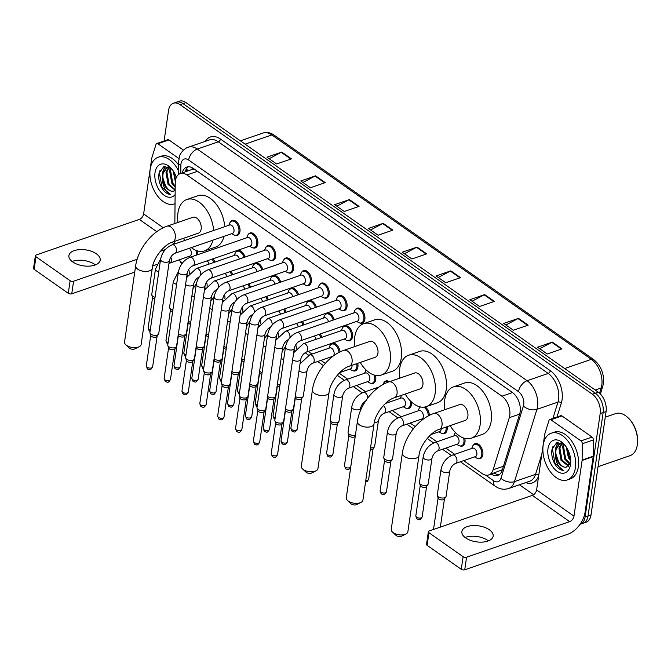 <?xml version="1.0" encoding="UTF-8"?>
<svg xmlns="http://www.w3.org/2000/svg" width="671" height="671" viewBox="0 0 671 671"><rect width="100%" height="100%" fill="white"/><g stroke="black" fill="none" stroke-linecap="round" stroke-linejoin="round"><path stroke-width="1.01" d="M464.777 438.381A7.901 4.831 71 0 1 464.969 442.197A7.901 4.831 71 0 1 462.394 446.056A7.901 4.831 71 0 1 460.038 445.947M447.087 426.681A7.901 4.831 71 0 1 447.129 429.666A7.901 4.831 71 0 1 444.554 433.516A7.901 4.831 71 0 1 442.189 433.416M411.449 401.937A7.901 4.831 71 0 1 411.44 404.605A7.901 4.831 71 0 1 408.857 408.454A7.901 4.831 71 0 1 406.5 408.354M375.466 375.366A7.901 4.831 71 0 1 375.752 379.534A7.901 4.831 71 0 1 373.168 383.393A7.901 4.831 71 0 1 370.811 383.292M357.735 363.321A7.901 4.831 71 0 1 357.903 367.003A7.901 4.831 71 0 1 355.328 370.862A7.901 4.831 71 0 1 352.963 370.753M197.19 250.82A7.901 4.831 71 0 1 197.299 254.217A7.901 4.831 71 0 1 197.173 254.871M473.29 445.175A7.901 4.831 71 0 1 475.085 443.64A7.901 4.831 71 0 1 480.721 446.534A7.901 4.831 71 0 1 482.818 454.728A7.901 4.831 71 0 1 480.243 458.587A7.901 4.831 71 0 1 477.878 458.486M342.931 327.314A7.901 4.831 71 0 1 344.735 325.77A7.901 4.831 71 0 1 350.371 328.673A7.901 4.831 71 0 1 352.46 336.867A7.901 4.831 71 0 1 349.885 340.717A7.901 4.831 71 0 1 347.519 340.616M355.336 309.7A7.901 4.831 71 0 1 357.14 308.165A7.901 4.831 71 0 1 362.776 311.067A7.901 4.831 71 0 1 364.865 319.262A7.901 4.831 71 0 1 362.29 323.112A7.901 4.831 71 0 1 359.924 323.011M337.496 297.169A7.901 4.831 71 0 1 339.291 295.634A7.901 4.831 71 0 1 344.928 298.528A7.901 4.831 71 0 1 347.024 306.722A7.901 4.831 71 0 1 344.449 310.581A7.901 4.831 71 0 1 342.084 310.48M319.648 284.638A7.901 4.831 71 0 1 321.443 283.103A7.901 4.831 71 0 1 327.087 285.997A7.901 4.831 71 0 1 329.176 294.192A7.901 4.831 71 0 1 326.601 298.05A7.901 4.831 71 0 1 324.236 297.949M301.807 272.107A7.901 4.831 71 0 1 303.602 270.572A7.901 4.831 71 0 1 309.239 273.466A7.901 4.831 71 0 1 311.336 281.661A7.901 4.831 71 0 1 308.752 285.519A7.901 4.831 71 0 1 306.395 285.41M283.959 259.576A7.901 4.831 71 0 1 285.754 258.041A7.901 4.831 71 0 1 291.39 260.935A7.901 4.831 71 0 1 293.487 269.13A7.901 4.831 71 0 1 290.912 272.98A7.901 4.831 71 0 1 288.547 272.879M266.11 247.045A7.901 4.831 71 0 1 267.914 245.502A7.901 4.831 71 0 1 273.55 248.404A7.901 4.831 71 0 1 275.638 256.599A7.901 4.831 71 0 1 273.063 260.449A7.901 4.831 71 0 1 270.707 260.348M248.27 234.506A7.901 4.831 71 0 1 250.065 232.971A7.901 4.831 71 0 1 255.701 235.873A7.901 4.831 71 0 1 257.798 244.068A7.901 4.831 71 0 1 255.223 247.918A7.901 4.831 71 0 1 252.858 247.817M230.421 221.975A7.901 4.831 71 0 1 232.225 220.44A7.901 4.831 71 0 1 237.861 223.334A7.901 4.831 71 0 1 239.95 231.529A7.901 4.831 71 0 1 237.375 235.387A7.901 4.831 71 0 1 235.009 235.286M463.703 460.633L482.072 473.533A14.821 9.067 -109 0 0 488.748 474.934A14.821 9.067 -109 0 0 493.11 469.792L509.289 417.681A14.821 9.067 -109 0 0 509.759 415.592A14.821 9.067 -109 0 0 501.933 396.2L186.915 174.963A14.821 9.067 -109 0 0 180.247 173.563A14.821 9.067 -109 0 0 175.24 183.082L174.846 223.518M180.247 173.563L191.336 169.738A14.821 9.067 71 0 1 194.414 169.545L194.238 169.428A4.94 3.019 -109 0 0 190.916 169.88M488.748 474.934L502.369 469.725M195.244 169.746L194.414 169.545M308.215 351.436L311.956 354.062M320.939 360.369L325.292 363.422M339.157 373.16L347.653 379.132M356.637 385.439L365.494 391.663M392.325 410.501L401.183 416.725M410.166 423.032L415.223 426.58M429.088 436.326L436.88 441.786M445.863 448.094L454.72 454.326M179.14 259.778A14.821 9.067 -109 0 0 182.378 263.057M174.67 241.35L174.645 243.959M419.752 407.582A7.901 4.831 71 0 1 420.256 406.903M425.288 406.92A7.901 4.831 71 0 1 429.365 415.383M384.064 382.512A7.901 4.831 71 0 1 385.859 380.977A7.901 4.831 71 0 1 389.415 381.724M330.526 344.919A7.901 4.831 71 0 1 332.33 343.384A7.901 4.831 71 0 1 340.08 351.906M320.26 333.948A7.901 4.831 71 0 1 321.82 337.337M302.411 321.417A7.901 4.831 71 0 1 303.971 324.806M284.571 308.886A7.901 4.831 71 0 1 286.123 312.267M266.723 296.356A7.901 4.831 71 0 1 268.283 299.736M248.874 283.825A7.901 4.831 71 0 1 250.434 287.205M231.034 271.285A7.901 4.831 71 0 1 232.594 274.674M213.185 258.754A7.901 4.831 71 0 1 214.745 262.143M325.091 314.774A7.901 4.831 71 0 1 326.886 313.24A7.901 4.831 71 0 1 334.225 319.731M307.243 302.244A7.901 4.831 71 0 1 309.037 300.709A7.901 4.831 71 0 1 316.376 307.192M289.402 289.713A7.901 4.831 71 0 1 291.197 288.178A7.901 4.831 71 0 1 298.528 294.661M271.554 277.182A7.901 4.831 71 0 1 273.349 275.647A7.901 4.831 71 0 1 280.688 282.13M253.705 264.651A7.901 4.831 71 0 1 255.508 263.116A7.901 4.831 71 0 1 262.839 269.599M235.865 252.12A7.901 4.831 71 0 1 237.66 250.577A7.901 4.831 71 0 1 244.999 257.068M491.306 474.053A14.821 9.067 -109 0 0 497.848 475.362A14.821 9.067 -109 0 0 502.218 470.22L519.698 413.923A14.821 9.067 -109 0 0 520.159 411.835A14.821 9.067 -109 0 0 512.334 392.443L193.449 168.488A14.821 9.067 -109 0 0 186.773 167.087A14.821 9.067 -109 0 0 182.227 172.883M164.085 141.002L168.547 110.463A14.821 9.067 71 0 1 173.378 103.242A14.821 9.067 71 0 1 180.046 104.642L592.35 394.196A14.821 9.067 71 0 1 600.176 413.596L585.095 516.989A14.821 9.067 71 0 1 580.264 524.21A14.821 9.067 71 0 1 580.063 524.277M533.588 494.712L519.421 484.772M173.378 103.242L179.283 101.204A14.821 9.067 71 0 1 185.959 102.604L598.264 392.158A14.821 9.067 71 0 1 606.089 411.558L591.008 514.951L588.048 515.965A14.821 9.067 71 0 1 583.216 523.195A14.821 9.067 71 0 0 588.048 515.965L603.128 412.573L588.048 515.965L585.095 516.989M598.264 392.158L595.311 393.181A14.821 9.067 71 0 1 603.128 412.573A14.821 9.067 71 0 0 595.311 393.181L182.998 103.619L595.311 393.181L592.35 394.196M176.33 102.218A14.821 9.067 71 0 1 182.998 103.619A14.821 9.067 71 0 0 176.33 102.218M185.188 171.86A14.821 9.067 71 0 1 188.325 166.785M499.258 474.64A14.821 9.067 71 0 1 494.267 473.03M269.155 158.717L281.233 152.309A3.951 2.39 -54.9 0 1 281.753 152.082L266.974 157.182L276.637 163.967L291.415 158.868L281.753 152.082M302.973 182.462L315.051 176.062A3.951 2.39 -54.9 0 1 315.58 175.836L300.793 180.935L310.455 187.721L325.242 182.621L315.58 175.836M336.8 206.215L348.878 199.815A3.951 2.39 -54.9 0 1 349.398 199.589L334.619 204.689L344.282 211.474L359.06 206.374L349.398 199.589M370.618 229.968L382.696 223.569A3.951 2.39 -54.9 0 1 383.216 223.342L368.438 228.442L378.1 235.227L392.879 230.128L383.216 223.342M539.727 348.735L551.805 342.336A3.951 2.39 -54.9 0 1 552.325 342.101L537.546 347.201L547.209 353.986L561.996 348.895L552.325 342.101M505.909 324.982L517.987 318.582A3.951 2.39 -54.9 0 1 518.507 318.356L503.728 323.447L513.39 330.233L528.169 325.141L518.507 318.356M472.082 301.229L484.168 294.829A3.951 2.39 -54.9 0 1 484.688 294.603L469.901 299.694L479.564 306.488L494.351 301.388L484.688 294.603M438.264 277.475L450.342 271.076A3.951 2.39 -54.9 0 1 450.862 270.849L436.083 275.94L445.745 282.734L460.524 277.635L450.862 270.849M404.445 253.722L416.523 247.322A3.951 2.39 -54.9 0 1 417.043 247.096L402.264 252.195L411.927 258.981L426.706 253.881L417.043 247.096M591.008 514.951A14.821 9.067 71 0 1 586.177 522.172L580.264 524.21M465.095 537.488A15.81 8.077 -171.7 0 1 487.792 540.44A15.81 8.077 -171.7 0 1 488.387 540.885M465.699 537.924A15.81 8.077 8.3 0 0 482.474 542.101A15.81 8.077 8.3 0 0 493.168 536.129A15.81 8.077 8.3 0 0 489.344 529.771A15.81 8.077 8.3 0 0 472.569 525.594A15.81 8.077 8.3 0 0 461.874 531.566A15.81 8.077 8.3 0 0 465.699 537.924M550.841 419.744A2.474 1.51 -109 0 0 549.725 419.509L560.813 415.693A2.474 1.51 71 0 1 561.929 415.919L550.841 419.744L580.96 440.897L592.048 437.073A2.474 1.51 71 0 1 593.374 439.924L593.214 456.23A2.474 1.51 71 0 1 593.189 456.615L585.062 512.334A19.761 11.944 -54.9 0 1 567.825 534.242L464.726 569.796A2.474 1.258 -171.7 0 1 461.271 569.31L463.107 556.695A2.474 1.258 8.3 0 0 466.571 557.19L569.671 521.635A4.94 2.986 125.1 0 0 573.973 516.158L582.101 460.44A2.474 1.51 -109 0 0 582.134 460.054L582.294 443.749A2.474 1.51 -109 0 0 580.96 440.897M561.929 415.919L592.048 437.073M549.725 419.509A2.474 1.51 -109 0 0 549.004 420.373L544.818 433.852A2.474 1.51 -109 0 0 544.735 434.196L536.607 489.914A4.94 2.986 125.1 0 1 532.304 495.391L429.205 530.954A2.474 1.258 8.3 0 0 428.366 531.726A2.474 1.258 8.3 0 0 428.962 532.715L427.125 545.33L461.271 569.31M427.125 545.33A2.474 1.258 -171.7 0 1 426.53 544.332L428.366 531.726M428.962 532.715L463.107 556.695M605.267 417.177L615.575 413.621A22.235 13.596 71 0 1 628.157 417.874L628.66 418.368A21.246 12.992 71 0 1 637.45 443.85L637.358 444.546A22.235 13.596 71 0 1 637.316 444.823A22.235 13.596 71 0 1 630.069 455.659L598.046 466.706M628.157 417.874A22.235 13.596 71 0 1 637.358 444.546M543.158 445.25A24.701 15.106 71 0 1 551.21 433.206A24.701 15.106 71 0 1 568.823 442.264A24.701 15.106 71 0 1 575.374 467.872A24.701 15.106 71 0 1 567.322 479.916A24.701 15.106 71 0 1 549.7 470.857A24.701 15.106 71 0 1 543.158 445.25M551.21 433.206L554.171 432.191A24.701 15.106 71 0 1 571.784 441.241A24.701 15.106 71 0 1 578.327 466.848A24.701 15.106 71 0 1 570.275 478.893L567.322 479.916M564.395 444.554L556.704 442.667L552.032 449.218C551.126 455.198 552.51 460.801 556.175 466.026C558.549 468.811 561.031 470.296 563.623 470.48C559.203 468.652 556.469 463.988 555.429 456.481A12.355 7.549 71 0 0 566.265 467.15L570.719 462.512M570.535 464.475A17.295 10.577 71 0 1 557.115 471.268A17.295 10.577 71 0 1 547.989 448.639A17.295 10.577 71 0 1 563.414 443.523A17.295 10.577 71 0 1 570.568 464.265A17.295 10.577 71 0 1 570.535 464.475M562.206 443.128L559.874 447.918L561.962 460.054L568.891 465.909M561.761 443.011L558.951 448.236L561.04 460.373L568.505 466.244M564.236 444.428L563.573 446.643L565.653 458.779L570.258 463.862M563.606 444.101L562.65 446.961L564.73 459.098L569.956 464.491M566.995 448.178L569.352 457.505L570.652 459.534M566.165 446.861L568.429 457.823L570.736 461.052M561.459 442.793L559.799 443.313L555.261 449.511L555.429 456.481M560.268 443.17L556.184 449.193C554.254 457.261 561.048 468.484 566.265 467.15M561.996 443.028L559.799 443.313M563.279 443.741L562.801 446.282M557.836 442.357L555.412 448.832M567.138 450.543L569.721 458.159M563.439 451.818L566.03 459.434M559.74 453.093L562.332 460.709M558.205 442.306L556.217 446.651M556.049 454.368L558.641 461.983M553.063 446.165L552.359 448.681L555.026 463.409L563.623 470.48M405.871 534.049L401.543 536.196A3.456 1.77 -171.7 0 1 396.36 535.643A3.456 1.77 -171.7 0 1 396.041 535.391L392.501 532.095A8.396 4.286 8.3 0 0 393.273 532.715A8.396 4.286 8.3 0 0 405.871 534.049A8.396 4.286 8.3 0 0 407.867 531.759L418.989 455.517A8.396 4.286 -171.7 0 1 413.311 458.687A8.396 4.286 -171.7 0 1 404.395 456.473A8.396 4.286 -171.7 0 1 402.365 453.093L391.243 529.335A8.396 4.286 8.3 0 0 392.501 532.095M418.989 455.517C419.887 445.477 431.168 431.52 439.27 429.381L465.137 420.457A8.396 5.133 -109 0 0 467.872 416.364A8.396 5.133 -109 0 0 465.649 407.658A8.396 5.133 -109 0 0 459.66 404.579L433.793 413.504C418.746 418.469 404.596 436.544 402.365 453.093M444.722 409.729A27.175 16.616 71 0 1 444.68 400.075A27.175 16.616 71 0 1 453.537 386.832A27.175 16.616 71 0 1 472.912 396.787A27.175 16.616 71 0 1 480.109 424.961A27.175 16.616 71 0 1 471.26 438.205A27.175 16.616 71 0 1 450.199 425.615M453.537 386.832L464.626 383.007A27.175 16.616 71 0 1 484.001 392.971A27.175 16.616 71 0 1 491.197 421.136A27.175 16.616 71 0 1 482.34 434.38L471.26 438.205M360.906 502.47L356.578 504.609A3.456 1.77 -171.7 0 1 351.386 504.064A3.456 1.77 -171.7 0 1 351.076 503.812L347.536 500.516A8.396 4.286 8.3 0 0 348.308 501.136A8.396 4.286 8.3 0 0 360.906 502.47A8.396 4.286 8.3 0 0 362.902 500.18L374.024 423.938A8.396 4.286 -171.7 0 1 368.345 427.108A8.396 4.286 -171.7 0 1 359.43 424.894A8.396 4.286 -171.7 0 1 357.4 421.514L346.278 497.756A8.396 4.286 8.3 0 0 347.536 500.516M374.024 423.938C374.921 413.898 386.202 399.941 394.305 397.802L420.172 388.878A8.396 5.133 -109 0 0 422.906 384.785A8.396 5.133 -109 0 0 420.683 376.079A8.396 5.133 -109 0 0 414.695 373.001L388.828 381.925C373.781 386.89 359.631 404.965 357.4 421.514M399.748 378.15A27.175 16.616 71 0 1 399.715 368.496A27.175 16.616 71 0 1 408.572 355.253A27.175 16.616 71 0 1 427.947 365.209A27.175 16.616 71 0 1 435.143 393.382A27.175 16.616 71 0 1 426.286 406.626A27.175 16.616 71 0 1 405.225 394.036M408.572 355.253L419.66 351.428A27.175 16.616 71 0 1 439.035 361.384A27.175 16.616 71 0 1 446.232 389.557A27.175 16.616 71 0 1 437.375 402.801L426.286 406.626M315.94 470.883L311.612 473.03A3.456 1.77 -171.7 0 1 306.421 472.485A3.456 1.77 -171.7 0 1 306.102 472.233L302.571 468.937A8.396 4.286 8.3 0 0 303.342 469.557A8.396 4.286 8.3 0 0 315.94 470.883A8.396 4.286 8.3 0 0 317.937 468.601L329.058 392.359A8.396 4.286 -171.7 0 1 323.38 395.529A8.396 4.286 -171.7 0 1 314.464 393.315A8.396 4.286 -171.7 0 1 312.434 389.935L301.313 466.177A8.396 4.286 8.3 0 0 302.571 468.937M329.058 392.359C329.947 382.319 341.237 368.362 349.331 366.223L375.198 357.299A8.396 5.133 -109 0 0 377.941 353.206A8.396 5.133 -109 0 0 375.71 344.5A8.396 5.133 -109 0 0 369.721 341.422L343.854 350.346C328.815 355.311 314.665 373.386 312.434 389.935M354.783 346.572A27.175 16.616 71 0 1 354.749 336.917A27.175 16.616 71 0 1 363.607 323.674A27.175 16.616 71 0 1 382.982 333.63A27.175 16.616 71 0 1 390.178 361.803A27.175 16.616 71 0 1 381.321 375.047A27.175 16.616 71 0 1 360.26 362.449M363.607 323.674L374.686 319.849A27.175 16.616 71 0 1 394.07 329.805A27.175 16.616 71 0 1 401.266 357.978A27.175 16.616 71 0 1 392.409 371.222L381.321 375.047M139.165 346.739L134.837 348.886A3.456 1.77 -171.7 0 1 129.646 348.341A3.456 1.77 -171.7 0 1 129.327 348.081L125.796 344.785A8.396 4.286 8.3 0 0 126.567 345.406A8.396 4.286 8.3 0 0 139.165 346.739A8.396 4.286 8.3 0 0 141.153 344.458L152.275 268.215A8.396 4.286 -171.7 0 1 146.597 271.386A8.396 4.286 -171.7 0 1 137.689 269.163A8.396 4.286 -171.7 0 1 135.659 265.791L124.538 342.034A8.396 4.286 8.3 0 0 125.796 344.785M152.275 268.215C153.173 258.167 164.454 244.21 172.556 242.072L198.423 233.156A8.396 5.133 -109 0 0 201.166 229.063A8.396 5.133 -109 0 0 198.935 220.348A8.396 5.133 -109 0 0 192.946 217.278L167.079 226.194C152.032 231.16 137.891 249.243 135.659 265.791M178.008 222.428A27.175 16.616 71 0 1 177.974 212.774A27.175 16.616 71 0 1 186.823 199.53A27.175 16.616 71 0 1 213.63 230.514M186.823 199.53L197.911 195.706A27.175 16.616 71 0 1 224.71 226.689M212.917 240.168A27.175 16.616 71 0 1 204.546 250.904A27.175 16.616 71 0 1 191.336 247.607M184.827 240.444A27.175 16.616 71 0 1 183.485 238.306M223.997 236.343A27.175 16.616 71 0 1 215.634 247.079L204.546 250.904M285.502 347.058C286.953 340.113 290.811 335.274 297.068 332.539L354.573 312.711A4.445 2.718 71 0 1 357.744 314.338A4.445 2.718 71 0 1 358.918 318.951A4.445 2.718 71 0 1 357.467 321.115L299.971 340.952C297.178 342.269 295.29 344.735 294.301 348.341A4.445 2.273 -171.7 0 1 291.298 350.019A4.445 2.273 -171.7 0 1 286.576 348.845A4.445 2.273 -171.7 0 1 286.4 348.719A4.445 2.273 -171.7 0 1 285.502 347.058L274.842 420.147A4.445 2.273 -171.7 0 0 274.892 420.725A4.445 2.273 -171.7 0 0 275.915 421.942A4.445 2.273 -171.7 0 0 282.139 422.822A4.445 2.273 -171.7 0 0 283.422 421.967A4.445 2.273 -171.7 0 0 283.64 421.43L294.301 348.341M353.751 312.996L354.523 311.042A7.415 4.529 71 0 1 356.561 308.886A7.415 4.529 71 0 1 361.845 311.604A7.415 4.529 71 0 1 363.808 319.287A7.415 4.529 71 0 1 361.392 322.902A7.415 4.529 71 0 1 358.457 322.457L356.645 321.401M283.422 421.967L281.895 424.164A3.212 1.644 -171.7 0 1 280.964 424.785A3.212 1.644 -171.7 0 1 276.469 424.139A3.212 1.644 -171.7 0 1 275.731 423.267L274.892 420.725M267.662 334.527C269.113 327.582 272.963 322.743 279.228 320.008L336.725 300.18A4.445 2.718 71 0 1 339.895 301.807A4.445 2.718 71 0 1 341.069 306.421A4.445 2.718 71 0 1 339.627 308.585L282.122 328.413C279.337 329.738 277.442 332.204 276.46 335.81A4.445 2.273 -171.7 0 1 273.449 337.488A4.445 2.273 -171.7 0 1 268.736 336.314A4.445 2.273 -171.7 0 1 268.559 336.188A4.445 2.273 -171.7 0 1 267.662 334.527L256.993 407.616A4.445 2.273 -171.7 0 0 257.052 408.194A4.445 2.273 -171.7 0 0 258.067 409.402A4.445 2.273 -171.7 0 0 264.29 410.291A4.445 2.273 -171.7 0 0 265.573 409.436A4.445 2.273 -171.7 0 0 265.791 408.899L276.46 335.81M335.903 300.465L336.674 298.511A7.415 4.529 71 0 1 338.712 296.356A7.415 4.529 71 0 1 343.997 299.073A7.415 4.529 71 0 1 345.959 306.756A7.415 4.529 71 0 1 343.544 310.371A7.415 4.529 71 0 1 340.616 309.927L338.805 308.87M265.573 409.436L264.047 411.633A3.212 1.644 -171.7 0 1 263.124 412.254A3.212 1.644 -171.7 0 1 258.629 411.608A3.212 1.644 -171.7 0 1 257.89 410.736L257.052 408.194M249.813 321.996C251.264 315.051 255.123 310.212 261.38 307.477L318.876 287.649A4.445 2.718 71 0 1 322.046 289.276A4.445 2.718 71 0 1 323.229 293.881A4.445 2.718 71 0 1 321.778 296.054L264.282 315.882C261.489 317.207 259.602 319.664 258.612 323.279A4.445 2.273 -171.7 0 1 255.609 324.957A4.445 2.273 -171.7 0 1 250.887 323.783A4.445 2.273 -171.7 0 1 250.711 323.648A4.445 2.273 -171.7 0 1 249.813 321.996L239.153 395.085A4.445 2.273 -171.7 0 0 239.203 395.664A4.445 2.273 -171.7 0 0 240.226 396.871A4.445 2.273 -171.7 0 0 246.45 397.76A4.445 2.273 -171.7 0 0 247.733 396.905A4.445 2.273 -171.7 0 0 247.951 396.368L258.612 323.279M318.054 287.926L318.834 285.98A7.415 4.529 71 0 1 320.872 283.825A7.415 4.529 71 0 1 326.156 286.542A7.415 4.529 71 0 1 328.119 294.225A7.415 4.529 71 0 1 325.703 297.832A7.415 4.529 71 0 1 322.768 297.396L320.956 296.339M247.733 396.905L246.198 399.102A3.212 1.644 -171.7 0 1 245.276 399.715A3.212 1.644 -171.7 0 1 240.78 399.077A3.212 1.644 -171.7 0 1 240.042 398.197L239.203 395.664M231.965 309.465C233.424 302.52 237.274 297.681 243.531 294.946L301.036 275.11A4.445 2.718 71 0 1 304.206 276.746A4.445 2.718 71 0 1 305.38 281.35A4.445 2.718 71 0 1 303.929 283.523L246.433 303.351C243.64 304.668 241.753 307.133 240.763 310.748A4.445 2.273 -171.7 0 1 237.76 312.426A4.445 2.273 -171.7 0 1 233.038 311.252A4.445 2.273 -171.7 0 1 232.862 311.118A4.445 2.273 -171.7 0 1 231.965 309.465L221.304 382.554A4.445 2.273 -171.7 0 0 221.363 383.124A4.445 2.273 -171.7 0 0 222.378 384.34A4.445 2.273 -171.7 0 0 228.601 385.229A4.445 2.273 -171.7 0 0 229.885 384.374A4.445 2.273 -171.7 0 0 230.103 383.837L240.763 310.748M300.214 275.395L300.985 273.449A7.415 4.529 71 0 1 303.024 271.294A7.415 4.529 71 0 1 308.308 274.011A7.415 4.529 71 0 1 310.27 281.694A7.415 4.529 71 0 1 307.855 285.301A7.415 4.529 71 0 1 304.928 284.865L303.116 283.799M229.885 384.374L228.358 386.563A3.212 1.644 -171.7 0 1 227.427 387.184A3.212 1.644 -171.7 0 1 222.931 386.546A3.212 1.644 -171.7 0 1 222.202 385.666L221.363 383.124M214.124 296.926C215.576 289.989 219.434 285.15 225.691 282.416L283.187 262.579A4.445 2.718 71 0 1 286.358 264.215A4.445 2.718 71 0 1 287.54 268.819A4.445 2.718 71 0 1 286.089 270.992L228.593 290.82C225.8 292.137 223.913 294.603 222.923 298.209A4.445 2.273 -171.7 0 1 219.912 299.895A4.445 2.273 -171.7 0 1 215.198 298.721A4.445 2.273 -171.7 0 1 215.022 298.587A4.445 2.273 -171.7 0 1 214.124 296.926L203.464 370.023A4.445 2.273 -171.7 0 0 203.514 370.593A4.445 2.273 -171.7 0 0 204.538 371.809A4.445 2.273 -171.7 0 0 210.761 372.699A4.445 2.273 -171.7 0 0 212.044 371.843A4.445 2.273 -171.7 0 0 212.262 371.306L222.923 298.209M282.365 262.864L283.145 260.91A7.415 4.529 71 0 1 285.175 258.763A7.415 4.529 71 0 1 290.459 261.472A7.415 4.529 71 0 1 292.43 269.155A7.415 4.529 71 0 1 290.015 272.77A7.415 4.529 71 0 1 287.079 272.334L285.267 271.269M212.044 371.843L210.509 374.032A3.212 1.644 -171.7 0 1 209.587 374.653A3.212 1.644 -171.7 0 1 205.091 374.007A3.212 1.644 -171.7 0 1 204.353 373.135L203.514 370.593M196.276 284.395C197.727 277.45 201.585 272.611 207.842 269.876L265.347 250.048A4.445 2.718 71 0 1 268.517 251.675A4.445 2.718 71 0 1 269.692 256.288A4.445 2.718 71 0 1 268.241 258.452L210.744 278.289C207.951 279.606 206.064 282.072 205.074 285.678A4.445 2.273 -171.7 0 1 202.072 287.356A4.445 2.273 -171.7 0 1 197.349 286.181A4.445 2.273 -171.7 0 1 197.173 286.056A4.445 2.273 -171.7 0 1 196.276 284.395L185.615 357.484A4.445 2.273 -171.7 0 0 185.674 358.062A4.445 2.273 -171.7 0 0 186.689 359.279A4.445 2.273 -171.7 0 0 192.912 360.168A4.445 2.273 -171.7 0 0 194.196 359.304A4.445 2.273 -171.7 0 0 194.414 358.767L205.074 285.678M264.525 250.333L265.297 248.379A7.415 4.529 71 0 1 267.335 246.223A7.415 4.529 71 0 1 272.619 248.941A7.415 4.529 71 0 1 274.582 256.624A7.415 4.529 71 0 1 272.166 260.239A7.415 4.529 71 0 1 269.239 259.794L267.419 258.738M194.196 359.304L192.669 361.501A3.212 1.644 -171.7 0 1 191.738 362.122A3.212 1.644 -171.7 0 1 187.243 361.476A3.212 1.644 -171.7 0 1 186.513 360.604L185.674 358.062M178.436 271.864C179.887 264.919 183.737 260.08 190.002 257.345L247.498 237.517A4.445 2.718 71 0 1 250.669 239.144A4.445 2.718 71 0 1 251.843 243.758A4.445 2.718 71 0 1 250.4 245.921L192.896 265.758C190.111 267.075 188.224 269.541 187.234 273.147A4.445 2.273 -171.7 0 1 184.223 274.825A4.445 2.273 -171.7 0 1 179.509 273.651A4.445 2.273 -171.7 0 1 179.333 273.525A4.445 2.273 -171.7 0 1 178.436 271.864L167.767 344.953A4.445 2.273 -171.7 0 0 167.825 345.531A4.445 2.273 -171.7 0 0 168.84 346.739A4.445 2.273 -171.7 0 0 175.072 347.628A4.445 2.273 -171.7 0 0 176.347 346.773A4.445 2.273 -171.7 0 0 176.565 346.236L187.234 273.147M246.676 237.802L247.448 235.848A7.415 4.529 71 0 1 249.486 233.693A7.415 4.529 71 0 1 254.77 236.41A7.415 4.529 71 0 1 256.733 244.093A7.415 4.529 71 0 1 254.317 247.708A7.415 4.529 71 0 1 251.39 247.264L249.578 246.207M176.347 346.773L174.821 348.97A3.212 1.644 -171.7 0 1 173.898 349.591A3.212 1.644 -171.7 0 1 169.402 348.945A3.212 1.644 -171.7 0 1 168.664 348.073L167.825 345.531M160.587 259.333C162.038 252.388 165.896 247.549 172.153 244.814L229.65 224.986A4.445 2.718 71 0 1 232.82 226.613A4.445 2.718 71 0 1 234.003 231.227A4.445 2.718 71 0 1 232.552 233.391L175.056 253.219C172.262 254.544 170.375 257.01 169.386 260.616A4.445 2.273 -171.7 0 1 166.383 262.294A4.445 2.273 -171.7 0 1 161.661 261.12A4.445 2.273 -171.7 0 1 161.485 260.994A4.445 2.273 -171.7 0 1 160.587 259.333L149.927 332.422A4.445 2.273 -171.7 0 0 149.977 333.001A4.445 2.273 -171.7 0 0 151 334.208A4.445 2.273 -171.7 0 0 157.224 335.097A4.445 2.273 -171.7 0 0 158.507 334.242A4.445 2.273 -171.7 0 0 158.725 333.705L169.386 260.616M228.836 225.263L229.608 223.317A7.415 4.529 71 0 1 231.646 221.162A7.415 4.529 71 0 1 236.93 223.879A7.415 4.529 71 0 1 238.893 231.562A7.415 4.529 71 0 1 236.477 235.177A7.415 4.529 71 0 1 233.542 234.733L231.73 233.676M158.507 334.242L156.98 336.439A3.212 1.644 -171.7 0 1 156.049 337.06A3.212 1.644 -171.7 0 1 151.554 336.414A3.212 1.644 -171.7 0 1 150.816 335.542L149.977 333.001M293.663 352.736L303.435 343.678L342.16 330.317A4.445 2.718 71 0 1 345.339 331.944A4.445 2.718 71 0 1 346.513 336.557A4.445 2.718 71 0 1 345.062 338.721L306.337 352.082C303.544 353.399 301.656 355.865 300.667 359.471A4.445 2.273 -171.7 0 1 299.165 360.872A4.445 2.273 -171.7 0 1 292.766 359.849A4.445 2.273 -171.7 0 1 292.64 359.74M300.667 359.471L293.487 408.689A4.445 2.273 -171.7 0 1 293.269 409.226A4.445 2.273 -171.7 0 1 291.986 410.082A4.445 2.273 -171.7 0 1 285.46 408.958M341.346 330.602L342.118 328.647A7.415 4.529 71 0 1 344.156 326.492A7.415 4.529 71 0 1 349.44 329.209A7.415 4.529 71 0 1 351.403 336.892A7.415 4.529 71 0 1 348.987 340.507A7.415 4.529 71 0 1 346.051 340.063L344.24 339.006M293.269 409.226L291.742 411.424A3.212 1.644 -171.7 0 1 290.811 412.044A3.212 1.644 -171.7 0 1 286.316 411.398A3.212 1.644 -171.7 0 1 285.586 410.526L285.343 409.78M275.815 340.205L285.594 331.139L324.319 317.786A4.445 2.718 71 0 1 328.513 321.694M288.488 339.551L288.505 339.543A4.445 2.718 71 0 1 288.488 339.551C285.703 340.868 283.816 343.334 282.827 346.941L275.647 396.158A4.445 2.273 -171.7 0 1 275.429 396.695A4.445 2.273 -171.7 0 1 274.145 397.551A4.445 2.273 -171.7 0 1 267.612 396.427M323.497 318.071L324.269 316.116A7.415 4.529 71 0 1 326.307 313.961A7.415 4.529 71 0 1 333.193 320.084M275.429 396.695L273.894 398.893A3.212 1.644 -171.7 0 1 272.971 399.513A3.212 1.644 -171.7 0 1 268.475 398.868A3.212 1.644 -171.7 0 1 267.737 397.995L267.494 397.249M257.974 327.674L267.746 318.608L306.471 305.255A4.445 2.718 71 0 1 310.673 309.163M270.665 327.012L270.648 327.02A4.445 2.718 71 0 1 270.648 327.02C267.855 328.337 265.968 330.803 264.978 334.41L257.798 383.627A4.445 2.273 -171.7 0 1 257.58 384.164A4.445 2.273 -171.7 0 1 256.297 385.02A4.445 2.273 -171.7 0 1 249.771 383.896M305.649 305.54L306.429 303.586A7.415 4.529 71 0 1 308.467 301.43A7.415 4.529 71 0 1 315.353 307.553M257.58 384.164L256.054 386.362A3.212 1.644 -171.7 0 1 255.123 386.974A3.212 1.644 -171.7 0 1 250.627 386.337A3.212 1.644 -171.7 0 1 249.897 385.456L249.646 384.718M240.126 315.144L249.906 306.077L288.631 292.724A4.445 2.718 71 0 1 292.824 296.632M252.816 314.481L252.799 314.481A4.445 2.718 71 0 1 252.799 314.481C250.015 315.806 248.119 318.272 247.138 321.879L239.958 371.097A4.445 2.273 -171.7 0 1 239.74 371.633A4.445 2.273 -171.7 0 1 238.457 372.489A4.445 2.273 -171.7 0 1 231.923 371.365M287.809 293.001L288.58 291.055A7.415 4.529 71 0 1 290.618 288.899A7.415 4.529 71 0 1 297.505 295.014M239.74 371.633L238.205 373.822A3.212 1.644 -171.7 0 1 237.282 374.443A3.212 1.644 -171.7 0 1 232.787 373.806A3.212 1.644 -171.7 0 1 232.049 372.925L231.805 372.187M222.277 302.604L232.057 293.546L270.782 280.184A4.445 2.718 71 0 1 274.984 284.101M234.976 301.942L234.959 301.95A4.445 2.718 71 0 1 234.959 301.95C232.166 303.275 230.279 305.733 229.289 309.348L222.109 358.566A4.445 2.273 -171.7 0 1 221.891 359.102A4.445 2.273 -171.7 0 1 220.608 359.958A4.445 2.273 -171.7 0 1 214.083 358.834M269.96 280.47L270.74 278.524A7.415 4.529 71 0 1 272.77 276.368A7.415 4.529 71 0 1 279.664 282.483M221.891 359.102L220.365 361.292A3.212 1.644 -171.7 0 1 219.434 361.912A3.212 1.644 -171.7 0 1 214.938 361.275A3.212 1.644 -171.7 0 1 214.2 360.394L213.957 359.656M204.437 290.073L214.208 281.015L252.942 267.654A4.445 2.718 71 0 1 257.136 271.57M217.127 289.411L217.11 289.419A4.445 2.718 71 0 1 217.11 289.419C214.317 290.736 212.43 293.202 211.44 296.808L204.261 346.026A4.445 2.273 -171.7 0 1 204.043 346.563A4.445 2.273 -171.7 0 1 202.759 347.427A4.445 2.273 -171.7 0 1 196.234 346.303M252.12 267.939L252.892 265.984A7.415 4.529 71 0 1 254.93 263.837A7.415 4.529 71 0 1 261.816 269.952M204.043 346.563L202.516 348.761A3.212 1.644 -171.7 0 1 201.594 349.381A3.212 1.644 -171.7 0 1 197.098 348.735A3.212 1.644 -171.7 0 1 196.36 347.863L196.117 347.117M186.588 277.542L196.368 268.484L235.093 255.123A4.445 2.718 71 0 1 239.287 259.031M199.262 276.888L199.287 276.88A4.445 2.718 71 0 1 199.262 276.888C196.477 278.205 194.59 280.671 193.6 284.278L186.421 333.495A4.445 2.273 -171.7 0 1 186.202 334.032A4.445 2.273 -171.7 0 1 184.919 334.888A4.445 2.273 -171.7 0 1 178.385 333.764M234.271 255.408L235.043 253.453A7.415 4.529 71 0 1 237.081 251.298A7.415 4.529 71 0 1 243.967 257.421M186.202 334.032L184.668 336.23A3.212 1.644 -171.7 0 1 183.745 336.85A3.212 1.644 -171.7 0 1 179.249 336.205A3.212 1.644 -171.7 0 1 178.511 335.332L178.268 334.586M452.564 455.064L472.518 448.186A4.445 2.718 71 0 1 475.689 449.813A4.445 2.718 71 0 1 476.871 454.426A4.445 2.718 71 0 1 475.42 456.59L455.466 463.468C452.673 464.793 450.786 467.259 449.796 470.866A4.445 2.273 -171.7 0 1 448.295 472.258A4.445 2.273 -171.7 0 1 441.895 471.243A4.445 2.273 -171.7 0 1 440.998 469.583C442.449 462.638 446.307 457.798 452.564 455.064A4.445 2.718 71 0 1 454.384 455.366A4.445 2.718 71 0 1 456.917 461.304A4.445 2.718 71 0 1 455.466 463.468M449.796 470.866L446.081 496.339A4.445 2.273 -171.7 0 1 445.863 496.875A4.445 2.273 -171.7 0 1 444.579 497.731A4.445 2.273 -171.7 0 1 440.218 497.697A4.445 2.273 -171.7 0 1 437.341 495.626A4.445 2.273 -171.7 0 1 437.282 495.055L440.998 469.583M471.696 448.463L472.476 446.517A7.415 4.529 71 0 1 474.506 444.361A7.415 4.529 71 0 1 479.79 447.079A7.415 4.529 71 0 1 481.753 454.762A7.415 4.529 71 0 1 479.346 458.368A7.415 4.529 71 0 1 476.41 457.932L474.598 456.876M445.863 496.875L444.336 499.065A3.212 1.644 -171.7 0 1 443.405 499.685A3.212 1.644 -171.7 0 1 438.909 499.048A3.212 1.644 -171.7 0 1 438.18 498.167L437.341 495.626M434.716 442.533L454.678 435.647A4.445 2.718 71 0 1 457.848 437.282A4.445 2.718 71 0 1 459.023 441.887A4.445 2.718 71 0 1 457.572 444.059L437.618 450.937C434.825 452.262 432.938 454.728 431.956 458.335A4.445 2.273 -171.7 0 1 430.455 459.727A4.445 2.273 -171.7 0 1 424.055 458.712A4.445 2.273 -171.7 0 1 423.149 457.052C424.609 450.107 428.459 445.267 434.716 442.533A4.445 2.718 71 0 1 436.536 442.835A4.445 2.718 71 0 1 439.069 448.773A4.445 2.718 71 0 1 437.618 450.937M431.956 458.335L428.241 483.808A4.445 2.273 -171.7 0 1 428.023 484.336A4.445 2.273 -171.7 0 1 426.739 485.2A4.445 2.273 -171.7 0 1 422.369 485.167A4.445 2.273 -171.7 0 1 419.492 483.095A4.445 2.273 -171.7 0 1 419.434 482.516L423.149 457.052M453.856 435.932L454.628 433.986A7.415 4.529 71 0 1 455.475 432.61M463.569 438.02A7.415 4.529 71 0 1 463.913 442.231A7.415 4.529 71 0 1 461.497 445.838A7.415 4.529 71 0 1 458.57 445.401L456.75 444.345M428.023 484.336L426.488 486.534A3.212 1.644 -171.7 0 1 425.565 487.154A3.212 1.644 -171.7 0 1 421.069 486.509A3.212 1.644 -171.7 0 1 420.331 485.636L419.492 483.095M441.233 428.702A4.445 2.718 71 0 1 441.174 429.356A4.445 2.718 71 0 1 439.731 431.528L430.933 434.556M446.056 427.041A7.415 4.529 71 0 1 446.064 429.692A7.415 4.529 71 0 1 443.648 433.307A7.415 4.529 71 0 1 440.721 432.87L438.909 431.805M399.027 417.471L418.981 410.585A4.445 2.718 71 0 1 422.151 412.212A4.445 2.718 71 0 1 423.334 416.825A4.445 2.718 71 0 1 421.883 418.989L401.929 425.875C399.136 427.192 397.249 429.658 396.259 433.265A4.445 2.273 -171.7 0 1 394.758 434.665A4.445 2.273 -171.7 0 1 388.358 433.642A4.445 2.273 -171.7 0 1 387.461 431.981C388.912 425.045 392.77 420.205 399.027 417.471A4.445 2.718 71 0 1 400.847 417.765A4.445 2.718 71 0 1 403.38 423.711A4.445 2.718 71 0 1 401.929 425.875M396.259 433.265L392.543 458.738A4.445 2.273 -171.7 0 1 392.325 459.274A4.445 2.273 -171.7 0 1 391.042 460.13A4.445 2.273 -171.7 0 1 386.681 460.096A4.445 2.273 -171.7 0 1 383.804 458.033A4.445 2.273 -171.7 0 1 383.745 457.454L387.461 431.981M418.167 410.87L418.939 408.916A7.415 4.529 71 0 1 420.532 406.962M423.812 407.154A7.415 4.529 71 0 1 428.308 415.936M392.325 459.274L390.799 461.472A3.212 1.644 -171.7 0 1 389.876 462.093A3.212 1.644 -171.7 0 1 385.38 461.447A3.212 1.644 -171.7 0 1 384.642 460.574L383.804 458.033M385.422 403.472L401.141 398.054A4.445 2.718 71 0 1 404.311 399.681A4.445 2.718 71 0 1 405.485 404.294A4.445 2.718 71 0 1 404.034 406.458L384.08 413.344C381.296 414.661 379.409 417.127 378.419 420.734A4.445 2.273 -171.7 0 1 376.917 422.134A4.445 2.273 -171.7 0 1 374.301 422.411M378.419 420.734L374.703 446.207A4.445 2.273 -171.7 0 1 374.485 446.743A4.445 2.273 -171.7 0 1 373.202 447.599A4.445 2.273 -171.7 0 1 370.535 447.876M400.319 398.339L401.09 396.385A7.415 4.529 71 0 1 401.753 395.236M404.831 394.171A7.415 4.529 71 0 1 405.418 394.355M410.082 400.587A7.415 4.529 71 0 1 410.375 404.63A7.415 4.529 71 0 1 407.96 408.245A7.415 4.529 71 0 1 405.032 407.8L403.221 406.743M374.485 446.743L372.95 448.941A3.212 1.644 -171.7 0 1 372.028 449.553A3.212 1.644 -171.7 0 1 370.258 449.763M355.429 435.043A4.445 2.273 -171.7 0 1 355.353 435.068A4.445 2.273 -171.7 0 1 350.992 435.034A4.445 2.273 -171.7 0 1 348.115 432.963A4.445 2.273 -171.7 0 1 348.056 432.392L351.772 406.92C353.223 399.975 357.081 395.135 363.338 392.401A4.445 2.718 71 0 1 365.158 392.703A4.445 2.718 71 0 1 367.742 398.071M382.965 384.567L383.25 383.854A7.415 4.529 71 0 1 385.28 381.698A7.415 4.529 71 0 1 388.215 382.143M355.261 436.184L355.11 436.402A3.212 1.644 -171.7 0 1 354.179 437.022A3.212 1.644 -171.7 0 1 349.683 436.385A3.212 1.644 -171.7 0 1 348.954 435.504L348.115 432.963M345.498 379.87L365.452 372.992A4.445 2.718 71 0 1 368.622 374.619A4.445 2.718 71 0 1 369.796 379.232A4.445 2.718 71 0 1 368.345 381.396L348.392 388.274C345.607 389.599 343.711 392.065 342.73 395.672A4.445 2.273 -171.7 0 1 341.229 397.064A4.445 2.273 -171.7 0 1 334.829 396.049A4.445 2.273 -171.7 0 1 333.923 394.389C335.383 387.444 339.232 382.604 345.498 379.87A4.445 2.718 71 0 1 347.31 380.172A4.445 2.718 71 0 1 349.843 386.11A4.445 2.718 71 0 1 348.392 388.274M342.73 395.672L339.014 421.145A4.445 2.273 -171.7 0 1 338.796 421.682A4.445 2.273 -171.7 0 1 337.513 422.537A4.445 2.273 -171.7 0 1 333.143 422.504A4.445 2.273 -171.7 0 1 330.266 420.432A4.445 2.273 -171.7 0 1 330.207 419.861L333.923 394.389M364.63 373.269L365.401 371.323A7.415 4.529 71 0 1 366.156 370.056M374.259 375.055A7.415 4.529 71 0 1 374.686 379.568A7.415 4.529 71 0 1 372.271 383.175A7.415 4.529 71 0 1 369.344 382.738L367.523 381.682M338.796 421.682L337.261 423.871A3.212 1.644 -171.7 0 1 336.339 424.491A3.212 1.644 -171.7 0 1 331.843 423.854A3.212 1.644 -171.7 0 1 331.105 422.973L330.266 420.432M351.973 365.309A4.445 2.718 71 0 1 351.956 366.693A4.445 2.718 71 0 1 350.505 368.865L339.744 372.573M356.712 363.682A7.415 4.529 71 0 1 356.838 367.037A7.415 4.529 71 0 1 354.422 370.644A7.415 4.529 71 0 1 351.495 370.207L349.683 369.151M300.029 363.867L309.801 354.808L329.755 347.922A4.445 2.718 71 0 1 332.933 349.557A4.445 2.718 71 0 1 334.108 354.162A4.445 2.718 71 0 1 332.657 356.335L312.703 363.212C309.91 364.538 308.023 366.995 307.033 370.61A4.445 2.273 -171.7 0 1 305.531 372.002A4.445 2.273 -171.7 0 1 299.132 370.979A4.445 2.273 -171.7 0 1 299.006 370.878M307.033 370.61L303.317 396.075A4.445 2.273 -171.7 0 1 303.099 396.611A4.445 2.273 -171.7 0 1 301.816 397.475A4.445 2.273 -171.7 0 1 295.29 396.343M328.941 348.207L329.713 346.253A7.415 4.529 71 0 1 331.751 344.106A7.415 4.529 71 0 1 339.048 352.418M303.099 396.611L301.573 398.809A3.212 1.644 -171.7 0 1 300.65 399.43A3.212 1.644 -171.7 0 1 296.154 398.784A3.212 1.644 -171.7 0 1 295.416 397.911L295.173 397.165M314.204 336.037A4.445 2.718 71 0 1 316.108 339.3M319.203 334.317A7.415 4.529 71 0 1 320.788 337.689M279.69 386.882A3.212 1.644 -171.7 0 1 278.306 386.253A3.212 1.644 -171.7 0 1 277.568 385.38L277.324 384.634M279.966 385.003A4.445 2.273 -171.7 0 1 277.442 383.812M296.364 323.506A4.445 2.718 71 0 1 298.268 326.769M301.363 321.778A7.415 4.529 71 0 1 302.948 325.158M261.849 374.351A3.212 1.644 -171.7 0 1 260.457 373.722A3.212 1.644 -171.7 0 1 259.727 372.841L259.484 372.103M262.126 372.464A4.445 2.273 -171.7 0 1 259.602 371.281M278.515 310.975A4.445 2.718 71 0 1 280.419 314.238M283.514 309.247A7.415 4.529 71 0 1 285.1 312.627M244.001 361.82A3.212 1.644 -171.7 0 1 242.617 361.191A3.212 1.644 -171.7 0 1 241.879 360.31L241.635 359.572M244.278 359.933A4.445 2.273 -171.7 0 1 241.753 358.75M260.667 298.444A4.445 2.718 71 0 1 262.579 301.707M265.674 296.716A7.415 4.529 71 0 1 267.251 300.088M226.161 349.289A3.212 1.644 -171.7 0 1 224.768 348.66A3.212 1.644 -171.7 0 1 224.039 347.779L223.787 347.041M226.429 347.402A4.445 2.273 -171.7 0 1 223.913 346.219M242.827 285.913A4.445 2.718 71 0 1 244.73 289.176M247.825 284.185A7.415 4.529 71 0 1 249.411 287.557M208.312 336.75A3.212 1.644 -171.7 0 1 206.928 336.121A3.212 1.644 -171.7 0 1 206.19 335.248L205.947 334.502M208.589 334.871A4.445 2.273 -171.7 0 1 206.064 333.688M224.978 273.374A4.445 2.718 71 0 1 226.882 276.645M229.985 271.654A7.415 4.529 71 0 1 231.562 275.026M190.472 324.219A3.212 1.644 -171.7 0 1 189.079 323.59A3.212 1.644 -171.7 0 1 188.341 322.717L188.098 321.971M190.74 322.34A4.445 2.273 -171.7 0 1 188.224 321.149M207.138 260.843A4.445 2.718 71 0 1 209.042 264.106M212.137 259.123A7.415 4.529 71 0 1 213.722 262.495M172.623 311.688A3.212 1.644 -171.7 0 1 171.239 311.059A3.212 1.644 -171.7 0 1 170.501 310.187L169.662 307.645A4.445 2.273 -171.7 0 1 169.604 307.066L173.319 281.594L178.52 271.344M172.9 309.809A4.445 2.273 -171.7 0 1 169.662 307.645M189.289 248.312A4.445 2.718 71 0 1 191.344 253.906A4.445 2.718 71 0 1 189.893 256.07L168.975 263.418M195.982 250.375A7.415 4.529 71 0 1 196.234 254.242A7.415 4.529 71 0 1 196.007 255.274M154.775 299.157A3.212 1.644 -171.7 0 1 153.391 298.528A3.212 1.644 -171.7 0 1 152.653 297.647L151.814 295.114A4.445 2.273 -171.7 0 1 151.763 294.535L155.479 269.063L160.671 258.813M155.051 297.27A4.445 2.273 -171.7 0 1 151.814 295.114M72.116 261.497A15.81 8.077 -171.7 0 1 94.812 264.458A15.81 8.077 -171.7 0 1 95.408 264.902M72.72 261.942A15.81 8.077 8.3 0 0 89.495 266.119A15.81 8.077 8.3 0 0 100.189 260.147A15.81 8.077 8.3 0 0 96.364 253.789A15.81 8.077 8.3 0 0 79.589 249.612A15.81 8.077 8.3 0 0 68.895 255.584A15.81 8.077 8.3 0 0 72.72 261.942M157.861 143.762A2.474 1.51 -109 0 0 156.746 143.527L167.834 139.702A2.474 1.51 71 0 1 168.949 139.937L157.861 143.762L178.847 158.507M168.949 139.937L183.477 150.145M156.855 264.466L152.736 265.884M134.737 272.09L71.747 293.814A2.474 1.258 -171.7 0 1 68.291 293.319L70.128 280.713A2.474 1.258 8.3 0 0 73.592 281.208L137.136 259.291M156.746 143.527A2.474 1.51 -109 0 0 156.024 144.382L151.839 157.87A2.474 1.51 -109 0 0 151.755 158.213L143.628 213.932A4.94 2.986 125.1 0 1 139.325 219.409L36.226 254.963A2.474 1.258 8.3 0 0 35.387 255.743A2.474 1.258 8.3 0 0 35.982 256.733L34.146 269.348L68.291 293.319M34.146 269.348A2.474 1.258 -171.7 0 1 33.55 268.35L35.387 255.743M35.982 256.733L70.128 280.713M160.335 251.29L165.334 249.562M175.039 203.657A24.701 15.106 71 0 1 174.343 203.925A24.701 15.106 71 0 1 156.72 194.875A24.701 15.106 71 0 1 150.178 169.268A24.701 15.106 71 0 1 158.23 157.224A24.701 15.106 71 0 1 178.293 170.35M158.23 157.224L161.191 156.209A24.701 15.106 71 0 1 178.352 164.63M171.415 168.572L163.724 166.685L159.052 173.235C158.146 179.216 159.53 184.819 163.196 190.044C165.569 192.829 168.052 194.313 170.644 194.498C166.223 192.669 163.489 188.006 162.449 180.491A12.355 7.549 71 0 0 173.286 191.168L175.173 190.514M175.131 194.607A17.295 10.577 71 0 1 161.401 192.854A17.295 10.577 71 0 1 155.009 172.657A17.295 10.577 71 0 1 170.434 167.54A17.295 10.577 71 0 1 176.372 177.396M169.226 167.146L166.894 171.935L168.983 184.072L175.173 189.801M168.782 167.029L165.972 172.254L168.06 184.391L175.173 190.254M171.256 168.438L170.593 170.66L172.673 182.797L175.206 186.261M170.677 168.01L169.671 170.979L171.751 183.116L175.198 187.402M174.015 172.195L175.576 179.878M173.185 170.87L175.316 181.598M168.48 166.811L166.819 167.331L162.281 173.529L162.449 180.491M167.289 167.188L163.204 173.21C161.275 181.279 168.077 192.502 173.286 191.168M169.017 167.045L166.819 167.331M170.3 167.758L169.822 170.3M164.856 166.374L162.432 172.85M174.158 174.561L175.601 179.761M170.459 175.836L173.051 183.443M166.769 177.11L169.352 184.718M165.225 166.324L163.238 170.669M163.07 178.385L165.662 185.993M160.092 170.182L159.379 172.699L162.046 187.419L170.644 194.498M519.639 414.108L509.289 417.681M186.639 168.522A14.821 5.896 0.6 0 0 188.174 170.828M494.804 473.382A14.821 8.958 -54.9 0 1 494.753 472.862M500.935 470.656A14.821 9.008 17.2 0 0 501.849 471.243M512.493 392.552L501.933 396.2M503.46 466.228L493.11 469.792M197.484 171.323L186.915 174.963M485.552 475.102L493.596 480.755A9.88 6.039 -109 0 0 500.952 478.264L523.397 405.989A9.88 6.039 -109 0 0 523.707 404.596A9.88 6.039 -109 0 0 518.49 391.663L188.643 160.017A9.88 6.039 -109 0 0 180.977 163.9A9.88 6.039 -109 0 0 180.86 165.427L180.784 173.378M188.643 160.017A9.88 5.972 125.1 0 1 197.266 149.063L527.104 380.709A19.761 12.086 71 0 1 537.538 406.567A19.761 12.086 71 0 1 536.917 409.352L557.978 402.088A19.761 12.086 -109 0 0 558.599 399.304A19.761 12.086 -109 0 0 548.173 373.445L218.327 141.799A19.761 12.086 -109 0 0 209.427 139.929L188.366 147.192A19.761 12.086 71 0 1 197.266 149.063L218.327 141.799A2.474 1.493 -54.9 0 0 220.482 139.065L550.321 370.702A2.474 1.493 -54.9 0 1 548.173 373.445L527.104 380.709A9.88 5.972 125.1 0 0 518.49 391.663M188.366 147.192C183.191 148.643 179.652 154.984 179.694 155.756L178.369 162.785A9.88 3.934 0.6 0 0 180.86 165.427M550.321 370.702A22.235 13.596 71 0 1 562.063 399.799A22.235 13.596 71 0 1 561.359 402.927L556.989 417.01M538.628 476.058A22.235 13.596 71 0 1 525.678 482.608M205.393 141.321A22.235 13.596 71 0 1 220.482 139.065M600.176 413.596L606.089 411.558M180.046 104.642L185.959 102.604M523.397 405.989A9.88 6.005 17.2 0 0 536.917 409.352L514.472 481.627L535.542 474.363L541.841 454.074M500.952 478.264A9.88 6.005 17.2 0 0 514.472 481.627A19.761 12.086 71 0 1 508.652 488.48L529.721 481.216A19.761 12.086 -109 0 0 535.542 474.363A2.474 1.501 -162.8 0 1 538.771 475.076M552.912 418.419L557.978 402.088A2.474 1.501 -162.8 0 1 561.359 402.927M493.596 480.755A9.88 5.972 125.1 0 0 495.307 486.29L497.899 487.792C501.43 489.427 505.02 489.662 508.652 488.48M599.555 393.189L601.174 387.981A19.761 12.086 -109 0 0 601.795 385.196A19.761 12.086 -109 0 0 591.361 359.337A4.94 2.986 -54.9 0 1 593.583 359.497C600.948 365.594 604.236 373.646 603.464 383.653L600.461 394.087M602.826 386.488A4.94 3.003 17.2 0 1 601.174 387.981L595.236 390.027M564.647 368.547L591.361 359.337L271.822 134.93A19.761 12.086 -109 0 0 262.931 133.059C266.647 131.877 270.354 132.556 274.053 135.089A4.94 2.986 125.1 0 0 271.822 134.93L245.108 144.148M416.523 247.322L426.135 254.074M450.342 271.076L459.962 277.828M484.168 294.829L493.781 301.581M517.987 318.582L527.607 325.334M551.805 342.336L561.426 349.088M382.696 223.569L392.317 230.321M348.878 199.815L358.49 206.567M315.051 176.062L324.672 182.814M281.233 152.309L290.853 159.069M532.304 495.391L569.671 521.635M536.607 489.914L573.973 516.158M593.189 456.615L582.101 460.44M466.571 557.19L464.726 569.796M582.134 460.054L593.214 456.23M593.374 439.924L582.294 443.749M439.27 429.381A8.396 5.133 -109 0 0 442.004 425.288A8.396 5.133 -109 0 0 437.576 414.301A8.396 5.133 -109 0 0 433.793 413.504M394.305 397.802A8.396 5.133 -109 0 0 397.039 393.709A8.396 5.133 -109 0 0 392.602 382.713A8.396 5.133 -109 0 0 388.828 381.925M349.331 366.223A8.396 5.133 -109 0 0 352.074 362.13A8.396 5.133 -109 0 0 347.637 351.134A8.396 5.133 -109 0 0 343.854 350.346M172.556 242.072A8.396 5.133 -109 0 0 175.299 237.979A8.396 5.133 -109 0 0 170.862 226.991A8.396 5.133 -109 0 0 167.079 226.194M271.193 453.697L272.527 456.792C274.858 457.295 274.909 458.889 277.551 454.628A3.212 1.644 -171.7 0 1 275.378 455.835A3.212 1.644 -171.7 0 1 271.973 454.988A3.212 1.644 -171.7 0 1 271.193 453.697L275.664 423.049M272.527 456.792A3.212 1.938 -54.9 0 1 271.973 454.988M297.068 332.539A4.445 2.718 71 0 1 298.889 332.841A4.445 2.718 71 0 1 301.422 338.78A4.445 2.718 71 0 1 299.971 340.952M253.353 441.166L254.678 444.261C257.01 444.764 257.068 446.349 259.702 442.097A3.212 1.644 -171.7 0 1 257.53 443.305A3.212 1.644 -171.7 0 1 254.124 442.457A3.212 1.644 -171.7 0 1 253.353 441.166L257.823 410.518M254.678 444.261A3.212 1.938 -54.9 0 1 254.124 442.457M279.228 320.008A4.445 2.718 71 0 1 281.04 320.31A4.445 2.718 71 0 1 283.573 326.249A4.445 2.718 71 0 1 282.122 328.413M235.504 428.635L236.838 431.721C239.17 432.233 239.22 433.818 241.862 429.557A3.212 1.644 -171.7 0 1 239.69 430.774A3.212 1.644 -171.7 0 1 236.276 429.926A3.212 1.644 -171.7 0 1 235.504 428.635L239.975 397.987M236.838 431.721A3.212 1.938 -54.9 0 1 236.276 429.926M261.38 307.477A4.445 2.718 71 0 1 263.2 307.779A4.445 2.718 71 0 1 265.724 313.718A4.445 2.718 71 0 1 264.282 315.882M217.656 416.104L218.989 419.19C221.321 419.702 221.38 421.287 224.013 417.026A3.212 1.644 -171.7 0 1 221.841 418.243A3.212 1.644 -171.7 0 1 218.436 417.396A3.212 1.644 -171.7 0 1 217.656 416.104L222.126 385.456M218.989 419.19A3.212 1.938 -54.9 0 1 218.436 417.396M243.531 294.946A4.445 2.718 71 0 1 245.351 295.248A4.445 2.718 71 0 1 247.884 301.187A4.445 2.718 71 0 1 246.433 303.351M199.815 403.573L201.149 406.66C203.472 407.171 203.531 408.756 206.165 404.496A3.212 1.644 -171.7 0 1 204.001 405.712A3.212 1.644 -171.7 0 1 200.587 404.865A3.212 1.644 -171.7 0 1 199.815 403.573L204.286 372.925M201.149 406.66A3.212 1.938 -54.9 0 1 200.587 404.865M225.691 282.416A4.445 2.718 71 0 1 227.511 282.709A4.445 2.718 71 0 1 230.036 288.647A4.445 2.718 71 0 1 228.593 290.82M181.967 391.034L183.3 394.129C185.632 394.64 185.682 396.225 188.325 391.965A3.212 1.644 -171.7 0 1 186.152 393.172A3.212 1.644 -171.7 0 1 182.747 392.325A3.212 1.644 -171.7 0 1 181.967 391.034L186.437 360.394M183.3 394.129A3.212 1.938 -54.9 0 1 182.747 392.325M207.842 269.876A4.445 2.718 71 0 1 209.662 270.178A4.445 2.718 71 0 1 212.195 276.116A4.445 2.718 71 0 1 210.744 278.289M164.127 378.503L165.452 381.598C167.784 382.101 167.842 383.695 170.476 379.434A3.212 1.644 -171.7 0 1 168.304 380.642A3.212 1.644 -171.7 0 1 164.898 379.794A3.212 1.644 -171.7 0 1 164.127 378.503L168.597 347.855M165.452 381.598A3.212 1.938 -54.9 0 1 164.898 379.794M190.002 257.345A4.445 2.718 71 0 1 191.814 257.647A4.445 2.718 71 0 1 194.347 263.586A4.445 2.718 71 0 1 192.896 265.758M146.278 365.972L147.612 369.067C149.943 369.57 149.994 371.155 152.636 366.903A3.212 1.644 -171.7 0 1 150.463 368.111A3.212 1.644 -171.7 0 1 147.058 367.263A3.212 1.644 -171.7 0 1 146.278 365.972L150.749 335.324M147.612 369.067A3.212 1.938 -54.9 0 1 147.058 367.263M172.153 244.814A4.445 2.718 71 0 1 173.974 245.116A4.445 2.718 71 0 1 176.507 251.055A4.445 2.718 71 0 1 175.056 253.219M281.04 440.956L282.374 444.051C284.705 444.554 284.764 446.148 287.398 441.887A3.212 1.644 -171.7 0 1 285.225 443.095A3.212 1.644 -171.7 0 1 281.82 442.248A3.212 1.644 -171.7 0 1 281.04 440.956L285.51 410.308M282.374 444.051A3.212 1.938 -54.9 0 1 281.82 442.248M303.435 343.678A4.445 2.718 71 0 1 305.255 343.971A4.445 2.718 71 0 1 307.788 349.91A4.445 2.718 71 0 1 306.337 352.082M263.2 428.425L264.533 431.52C266.857 432.023 266.915 433.609 269.557 429.356A3.212 1.644 -171.7 0 1 267.385 430.564A3.212 1.644 -171.7 0 1 263.971 429.717A3.212 1.644 -171.7 0 1 263.2 428.425L267.67 397.777M264.533 431.52A3.212 1.938 -54.9 0 1 263.971 429.717M285.594 331.139A4.445 2.718 71 0 1 287.406 331.44A4.445 2.718 71 0 1 289.939 337.379A4.445 2.718 71 0 1 289.88 337.723M282.827 346.941A4.445 2.273 -171.7 0 1 281.325 348.333A4.445 2.273 -171.7 0 1 274.925 347.318A4.445 2.273 -171.7 0 1 274.791 347.209M245.351 415.894L246.685 418.981C249.016 419.492 249.067 421.078 251.709 416.817A3.212 1.644 -171.7 0 1 249.537 418.033A3.212 1.644 -171.7 0 1 246.131 417.186A3.212 1.644 -171.7 0 1 245.351 415.894L249.822 385.246M246.685 418.981A3.212 1.938 -54.9 0 1 246.131 417.186M267.746 318.608A4.445 2.718 71 0 1 269.566 318.91A4.445 2.718 71 0 1 272.099 324.848A4.445 2.718 71 0 1 272.032 325.192M264.978 334.41A4.445 2.273 -171.7 0 1 263.477 335.802A4.445 2.273 -171.7 0 1 257.077 334.787A4.445 2.273 -171.7 0 1 256.951 334.678M227.511 403.363L228.836 406.45C231.168 406.962 231.227 408.547 233.86 404.286A3.212 1.644 -171.7 0 1 231.696 405.502A3.212 1.644 -171.7 0 1 228.283 404.655A3.212 1.644 -171.7 0 1 227.511 403.363L231.981 372.715M228.836 406.45A3.212 1.938 -54.9 0 1 228.283 404.655M249.906 306.077A4.445 2.718 71 0 1 251.717 306.379A4.445 2.718 71 0 1 254.25 312.317A4.445 2.718 71 0 1 254.183 312.661M247.138 321.879A4.445 2.273 -171.7 0 1 245.636 323.271A4.445 2.273 -171.7 0 1 239.237 322.256A4.445 2.273 -171.7 0 1 239.102 322.147M209.662 390.832L210.996 393.919C213.328 394.431 213.378 396.016 216.02 391.755A3.212 1.644 -171.7 0 1 213.848 392.971A3.212 1.644 -171.7 0 1 210.442 392.124A3.212 1.644 -171.7 0 1 209.662 390.832L214.133 360.184M210.996 393.919A3.212 1.938 -54.9 0 1 210.442 392.124M232.057 293.546A4.445 2.718 71 0 1 233.877 293.848A4.445 2.718 71 0 1 236.402 299.786A4.445 2.718 71 0 1 236.343 300.13M229.289 309.348A4.445 2.273 -171.7 0 1 227.788 310.74A4.445 2.273 -171.7 0 1 221.388 309.717A4.445 2.273 -171.7 0 1 221.262 309.616M191.822 378.293L193.147 381.388C195.479 381.9 195.538 383.485 198.171 379.224A3.212 1.644 -171.7 0 1 195.999 380.432A3.212 1.644 -171.7 0 1 192.594 379.585A3.212 1.644 -171.7 0 1 191.822 378.293L196.293 347.653M193.147 381.388A3.212 1.938 -54.9 0 1 192.594 379.585M214.208 281.015A4.445 2.718 71 0 1 216.028 281.317A4.445 2.718 71 0 1 218.561 287.255A4.445 2.718 71 0 1 218.494 287.591M211.44 296.808A4.445 2.273 -171.7 0 1 209.939 298.209A4.445 2.273 -171.7 0 1 203.539 297.186A4.445 2.273 -171.7 0 1 203.414 297.085M173.974 365.762L175.307 368.857C177.639 369.36 177.689 370.954 180.331 366.693A3.212 1.644 -171.7 0 1 178.159 367.901A3.212 1.644 -171.7 0 1 174.745 367.054A3.212 1.644 -171.7 0 1 173.974 365.762L178.444 335.114M175.307 368.857A3.212 1.938 -54.9 0 1 174.745 367.054M196.368 268.484A4.445 2.718 71 0 1 198.188 268.777A4.445 2.718 71 0 1 200.713 274.716A4.445 2.718 71 0 1 200.654 275.06M193.6 284.278A4.445 2.273 -171.7 0 1 192.099 285.678A4.445 2.273 -171.7 0 1 185.699 284.655A4.445 2.273 -171.7 0 1 185.565 284.546M433.936 529.318A3.212 1.644 -171.7 0 1 433.651 528.48L438.104 497.957M415.81 515.94L417.144 519.035C419.467 519.547 419.526 521.132 422.168 516.871A3.212 1.644 -171.7 0 1 419.996 518.087A3.212 1.644 -171.7 0 1 416.582 517.232A3.212 1.644 -171.7 0 1 415.81 515.94L420.264 485.427M417.144 519.035A3.212 1.938 -54.9 0 1 416.582 517.232M380.121 490.878L381.447 493.973C383.778 494.477 383.837 496.062 386.471 491.809A3.212 1.644 -171.7 0 1 384.298 493.017A3.212 1.644 -171.7 0 1 380.893 492.17A3.212 1.644 -171.7 0 1 380.121 490.878L384.575 460.356M381.447 493.973A3.212 1.938 -54.9 0 1 380.893 492.17M365.552 482.021L367.255 481.468L368.631 479.27A3.212 1.644 -171.7 0 1 365.77 480.486M383.393 405.51A4.445 2.718 71 0 1 385.531 411.172A4.445 2.718 71 0 1 384.08 413.344M344.433 465.817L345.758 468.903C348.09 469.415 348.148 471 350.782 466.739A3.212 1.644 -171.7 0 1 348.61 467.955A3.212 1.644 -171.7 0 1 345.204 467.108A3.212 1.644 -171.7 0 1 344.433 465.817L348.878 435.294M345.758 468.903A3.212 1.938 -54.9 0 1 345.204 467.108M366.24 400.813C363.447 402.13 361.56 404.596 360.57 408.203A4.445 2.273 -171.7 0 1 359.069 409.595A4.445 2.273 -171.7 0 1 352.669 408.58A4.445 2.273 -171.7 0 1 351.772 406.92M326.584 453.286L327.918 456.372C330.249 456.884 330.3 458.469 332.942 454.208A3.212 1.644 -171.7 0 1 330.769 455.424A3.212 1.644 -171.7 0 1 327.356 454.577A3.212 1.644 -171.7 0 1 326.584 453.286L331.038 422.764M327.918 456.372A3.212 1.938 -54.9 0 1 327.356 454.577M290.895 428.215L292.229 431.31C294.552 431.814 294.611 433.407 297.245 429.146A3.212 1.644 -171.7 0 1 295.081 430.354A3.212 1.644 -171.7 0 1 291.667 429.507A3.212 1.644 -171.7 0 1 290.895 428.215L295.349 397.702M292.229 431.31A3.212 1.938 -54.9 0 1 291.667 429.507M309.801 354.808A4.445 2.718 71 0 1 311.621 355.11A4.445 2.718 71 0 1 314.154 361.048A4.445 2.718 71 0 1 312.703 363.212M275.211 417.605A3.212 1.644 -171.7 0 1 273.827 416.976A3.212 1.644 -171.7 0 1 273.047 415.685L277.5 385.162M274.993 419.115L274.38 418.779A3.212 1.938 -54.9 0 1 273.827 416.976M295.668 344.844A4.445 2.718 71 0 1 296.305 348.517A4.445 2.718 71 0 1 296.246 348.853M294.879 350.673L294.854 350.681A4.445 2.718 71 0 1 294.854 350.681L293.898 351.143M283.682 359.53A4.445 2.273 -171.7 0 1 281.292 358.448A4.445 2.273 -171.7 0 1 281.157 358.348M257.362 405.074A3.212 1.644 -171.7 0 1 255.978 404.445A3.212 1.644 -171.7 0 1 255.206 403.154L259.652 372.631M257.144 406.584L256.532 406.24A3.212 1.938 -54.9 0 1 255.978 404.445M277.828 332.304A4.445 2.718 71 0 1 278.465 335.978A4.445 2.718 71 0 1 278.398 336.322M277.014 338.15L277.031 338.142A4.445 2.718 71 0 1 277.014 338.15L276.049 338.612M265.842 346.999A4.445 2.273 -171.7 0 1 263.443 345.917A4.445 2.273 -171.7 0 1 263.317 345.808M239.522 392.543A3.212 1.644 -171.7 0 1 238.13 391.914A3.212 1.644 -171.7 0 1 237.358 390.623L241.812 360.101M239.304 394.045L238.691 393.709A3.212 1.938 -54.9 0 1 238.13 391.914M259.979 319.773A4.445 2.718 71 0 1 260.616 323.447A4.445 2.718 71 0 1 260.549 323.791M259.182 325.611L259.165 325.62A4.445 2.718 71 0 1 259.165 325.62L258.201 326.081M247.993 334.468A4.445 2.273 -171.7 0 1 245.603 333.386A4.445 2.273 -171.7 0 1 245.469 333.277M221.673 380.012A3.212 1.644 -171.7 0 1 220.289 379.383A3.212 1.644 -171.7 0 1 219.509 378.092L223.963 347.57M221.455 381.514L220.843 381.178A3.212 1.938 -54.9 0 1 220.289 379.383M242.139 307.243A4.445 2.718 71 0 1 242.776 310.916A4.445 2.718 71 0 1 242.709 311.26M241.325 313.08L241.342 313.08A4.445 2.718 71 0 1 241.325 313.08L240.361 313.55M230.145 321.929A4.445 2.273 -171.7 0 1 227.754 320.855A4.445 2.273 -171.7 0 1 227.628 320.746M203.833 367.473A3.212 1.644 -171.7 0 1 202.441 366.844A3.212 1.644 -171.7 0 1 201.669 365.552L206.123 335.039M203.615 368.983L203.003 368.647A3.212 1.938 -54.9 0 1 202.441 366.844M224.29 294.712A4.445 2.718 71 0 1 224.928 298.385A4.445 2.718 71 0 1 224.86 298.729M223.493 300.549L223.477 300.549A4.445 2.718 71 0 1 223.477 300.549L222.512 301.011M212.304 309.398A4.445 2.273 -171.7 0 1 209.914 308.316A4.445 2.273 -171.7 0 1 209.78 308.215M185.984 354.942A3.212 1.644 -171.7 0 1 184.6 354.313A3.212 1.644 -171.7 0 1 183.82 353.021L188.274 322.499M185.766 356.452L185.154 356.116A3.212 1.938 -54.9 0 1 184.6 354.313M206.45 282.181A4.445 2.718 71 0 1 207.079 285.854A4.445 2.718 71 0 1 207.02 286.198M205.636 288.018L205.653 288.01A4.445 2.718 71 0 1 205.636 288.018L204.672 288.48M194.456 296.867A4.445 2.273 -171.7 0 1 192.065 295.785A4.445 2.273 -171.7 0 1 191.94 295.685M168.144 342.411A3.212 1.644 -171.7 0 1 166.752 341.782A3.212 1.644 -171.7 0 1 165.98 340.491L170.434 309.968M167.918 343.921L167.305 343.586A3.212 1.938 -54.9 0 1 166.752 341.782M188.601 269.65A4.445 2.718 71 0 1 189.239 273.323A4.445 2.718 71 0 1 189.172 273.659M187.805 275.479L187.788 275.487A4.445 2.718 71 0 1 187.788 275.487L186.823 275.949M176.616 284.336A4.445 2.273 -171.7 0 1 174.217 283.254A4.445 2.273 -171.7 0 1 173.319 281.594M150.296 329.88A3.212 1.644 -171.7 0 1 148.912 329.251A3.212 1.644 -171.7 0 1 148.132 327.96L152.585 297.438M150.078 331.39L149.465 331.046A3.212 1.938 -54.9 0 1 148.912 329.251M170.753 257.11A4.445 2.718 71 0 1 171.39 260.784A4.445 2.718 71 0 1 169.939 262.957M158.767 271.805A4.445 2.273 -171.7 0 1 156.377 270.723A4.445 2.273 -171.7 0 1 155.479 269.063M139.325 219.409L156.796 231.68M171.927 242.306L174.401 244.043M143.628 213.932L163.313 227.754M73.592 281.208L71.747 293.814M186.613 168.555L186.58 171.373M179.643 260.415L181.615 264.089M198.029 277.517L198.624 277.937M215.877 290.048L216.465 290.468M233.726 302.587L234.313 302.998M251.566 315.118L252.162 315.529M269.415 327.649L270.002 328.06M287.255 340.18L287.851 340.6M305.104 352.711L308.702 355.244M317.635 361.51L323.456 365.603M337.245 375.282L344.391 380.306M353.323 386.58L362.239 392.837M389.012 411.642L397.928 417.907M406.861 424.173L413.395 428.761M427.175 438.44L433.617 442.969M442.55 449.243L451.466 455.5M460.39 461.774L495.307 486.29M178.369 162.785L178.251 174.745M274.053 135.089L593.583 359.497M262.931 133.059L240.394 140.835M356.561 308.886L358.884 308.081M361.392 322.902L363.724 322.097M277.551 454.628L282.021 423.98M338.712 296.356L341.044 295.55M343.544 310.371L345.875 309.566M259.702 442.097L264.173 411.449M320.872 283.825L323.196 283.019M325.703 297.832L328.027 297.035M241.862 429.557L246.332 398.918M303.024 271.294L305.355 270.488M307.855 285.301L310.187 284.496M224.013 417.026L228.484 386.379M285.175 258.763L287.507 257.958M290.015 272.77L292.338 271.965M206.165 404.496L210.644 373.848M267.335 246.223L269.667 245.427M272.166 260.239L274.498 259.434M188.325 391.965L192.795 361.317M249.486 233.693L251.818 232.887M254.317 247.708L256.649 246.903M170.476 379.434L174.946 348.786M231.646 221.162L233.969 220.356M236.477 235.177L238.801 234.372M152.636 366.903L157.106 336.255M344.156 326.492L346.479 325.695M348.987 340.507L351.319 339.702M287.398 441.887L291.868 411.239M326.307 313.961L328.639 313.164M269.557 429.356L274.028 398.708M308.467 301.43L310.79 300.625M251.709 416.817L256.179 386.177M290.618 288.899L292.95 288.094M233.86 404.286L238.331 373.638M272.77 276.368L275.102 275.563M216.02 391.755L220.491 361.107M254.93 263.837L257.253 263.032M198.171 379.224L202.642 348.576M237.081 251.298L239.413 250.501M180.331 366.693L184.802 336.045M474.506 444.361L476.838 443.556M479.346 458.368L481.669 457.572M440.344 527.104L444.462 498.88M433.651 528.48L433.659 529.411M461.497 445.838L463.829 445.041M422.168 516.871L426.613 486.349M443.648 433.307L445.98 432.501M421.061 419.274L422.227 419.954M386.471 491.809L390.925 461.287M407.96 408.245L410.291 407.44M368.631 479.27L373.084 448.756M379.199 386.932L363.338 392.401M360.57 408.203L360.075 411.591M385.28 381.698L387.612 380.893M350.782 466.739L355.236 436.225M372.271 383.175L374.603 382.378M332.942 454.208L337.387 423.686M354.422 370.644L356.754 369.847M331.751 344.106L334.074 343.3M297.245 429.146L301.698 398.624M282.181 351.336L285.586 346.538M273.047 415.685L274.38 418.779M264.34 338.805L267.746 334.007M255.206 403.154L256.532 406.24M246.492 326.274L249.897 321.476M237.358 390.623L238.691 393.709M228.652 313.743L232.057 308.937M219.509 378.092L220.843 381.178M210.803 301.212L214.208 296.406M201.669 365.552L203.003 368.647M192.954 288.673L196.36 283.875M183.82 353.021L185.154 356.116M165.98 340.491L167.305 343.586M189.079 256.356L190.489 257.178M148.132 327.96L149.465 331.046M174.343 203.925L175.039 203.69"/></g></svg>

